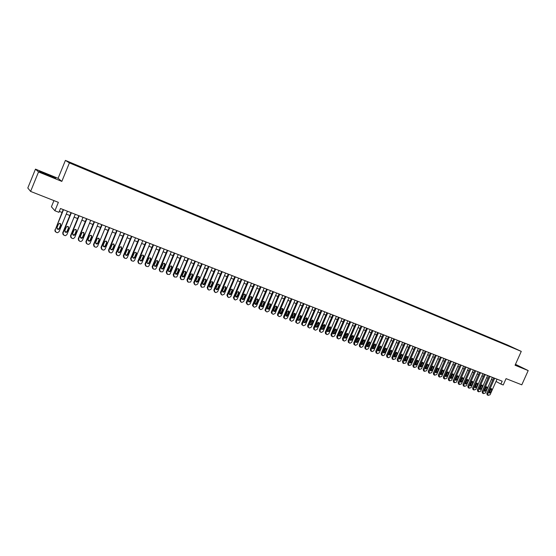 <?xml version="1.0" encoding="UTF-8"?>
<svg xmlns="http://www.w3.org/2000/svg" width="556" height="556" viewBox="0 0 556 556"><rect width="100%" height="100%" fill="white"/><g stroke="black" fill="none" stroke-linecap="round" stroke-linejoin="round"><path stroke-width="0.83" d="M75.477 165.368L72.718 164.159L75.477 165.368M53.939 200.605L51.409 206.79L54.926 210.773L58.915 212.322L60.479 208.507L502.186 381.187L500.9 384.071L503.229 384.974L506.064 378.636L521.792 384.828L528.2 370.574L515.475 364.326M35.473 169.128L27.8 187.991L30.601 191.417L38.531 171.943L61.834 181.395L69.403 162.894L65.413 160.385L58.088 178.316L35.473 169.128L38.531 171.943M69.403 162.894L521.271 351.392L507.447 344.984L65.413 160.385M514.759 348.522L517.719 349.835L514.724 348.598M504.66 344.393L502.04 342.788L77.416 165.479L69.688 162.408L71.363 163.457L510.116 346.673M504.598 343.976L510.234 346.596M54.926 210.773L58.373 202.349L30.601 191.417M521.271 351.392L515.064 365.243L528.2 370.574M496.028 381.444L500.9 384.071M59.297 211.391L62.015 212.448M66.268 214.109L69.847 215.499M74.087 217.153L77.625 218.529M81.843 220.169L85.332 221.524M89.537 223.165L92.977 224.499M97.161 226.132L100.56 227.453M104.73 229.072L108.079 230.379M112.229 231.991L115.537 233.277M119.672 234.889L122.932 236.161M127.053 237.76L130.271 239.017M134.378 240.609L137.554 241.846M141.641 243.438L144.775 244.661M148.848 246.245L151.934 247.448M155.993 249.025L159.044 250.214M163.082 251.785L166.098 252.959M170.122 254.523L173.09 255.677M177.1 257.24L180.033 258.38M184.022 259.93L186.913 261.056M190.896 262.606L193.752 263.718M197.714 265.261L200.528 266.359M204.476 267.895L207.256 268.972M211.19 270.508L213.928 271.571M217.848 273.093L220.558 274.15M224.457 275.672L227.126 276.707M231.018 278.222L233.652 279.244M237.53 280.752L240.129 281.767M243.987 283.268L246.551 284.269M250.402 285.763L252.931 286.75M256.761 288.237L259.256 289.21M263.078 290.698L265.539 291.657M269.347 293.137L271.773 294.082M275.567 295.556L277.965 296.487M281.739 297.96L284.109 298.878M287.869 300.344L290.204 301.255M293.957 302.714L296.258 303.611M299.997 305.063L302.269 305.946M305.988 307.399L308.232 308.267M311.944 309.713L314.154 310.575M317.851 312.013L320.034 312.861M323.717 314.293L325.872 315.134M329.541 316.566L331.668 317.393M335.324 318.81L337.422 319.63M341.064 321.048L343.135 321.854M346.763 323.265L348.807 324.058M352.428 325.469L354.436 326.254M358.043 327.658L360.031 328.429M363.624 329.826L365.584 330.591M369.163 331.981L371.095 332.731M374.668 334.121L376.572 334.865M380.13 336.248L382.014 336.985M385.558 338.361L387.414 339.084M390.944 340.46L392.772 341.169M396.296 342.538L398.103 343.24M401.613 344.609L403.392 345.304M406.888 346.659L408.646 347.347M412.128 348.702L413.859 349.376M417.334 350.732L419.043 351.392M422.504 352.74L424.193 353.394M427.64 354.742L429.301 355.388M432.742 356.723L434.382 357.362M437.808 358.696L439.428 359.322M442.847 360.656L444.439 361.275M447.844 362.602L449.415 363.214M452.806 364.534L454.356 365.139M457.741 366.453L459.27 367.05M462.641 368.357L464.149 368.948M467.513 370.254L469 370.831M472.35 372.138L473.816 372.708M477.152 374.007L478.598 374.57M481.927 375.863L483.352 376.419M486.667 377.712L488.071 378.254M491.379 379.546L492.762 380.082M501.846 343.219L502.04 342.788M515.203 364.938L521.778 367.544L515.384 364.534M61.834 181.395L58.088 178.316M40.157 172.04L55.649 178.33L54.564 177.42L46.419 173.875L39.212 171.185L40.157 172.04M497.043 379.171L490.072 394.767L488.147 395.385L487.723 393.884L494.708 378.261M493.749 377.885L486.827 393.37L487.723 393.884M490.573 392.543L489.28 393.106L489.072 391.973L490.309 389.214L491.587 388.637L491.803 389.784L490.573 392.543L489.669 392.036L488.995 392.668M490.983 388.575L489.669 392.036M487.251 394.871L486.827 393.37M518.526 366.383L515.301 364.715M515.329 364.653L520.868 367.252M51.354 176.732L43.285 173.402M39.566 171.505L54.988 178.087M47.719 175.328L49.442 176.016M492.366 377.343L485.374 392.995L483.442 393.606L483.011 392.098L490.017 376.426M489.058 376.051L482.122 391.591L483.011 392.098M485.874 390.757L484.575 391.32L484.366 390.18L485.603 387.414L486.896 386.844L487.112 387.991L485.874 390.757L484.978 390.249L484.29 390.889M486.291 386.774L484.978 390.249M482.552 393.099L482.122 391.591M487.654 375.502L480.648 391.202L478.709 391.82L478.271 390.305L485.291 374.577M484.339 374.209L477.382 389.798L478.271 390.305M481.148 388.964L479.842 389.527L479.626 388.38L480.87 385.607L482.17 385.037L482.386 386.184L481.148 388.964L480.259 388.456L479.557 389.103M481.565 384.96L480.259 388.456M477.819 391.313L477.382 389.798M482.914 373.653L475.887 389.402L473.941 390.02L473.497 388.498L480.53 372.722M479.585 372.346L472.614 387.991L473.497 388.498M476.388 387.15L475.074 387.72L474.859 386.573L476.103 383.786L477.416 383.216L477.632 384.37L476.388 387.15L475.505 386.649L474.789 387.296M476.812 383.133L475.505 386.649M473.052 389.513L472.614 387.991M478.146 371.783L471.099 387.595L469.139 388.213L468.694 386.684L475.748 370.845M474.803 370.477L467.818 386.177L468.694 386.684M471.599 385.336L470.272 385.899L470.063 384.745L471.307 381.951L472.628 381.381L472.843 382.535L471.599 385.336L470.717 384.828L469.994 385.482M472.03 381.298L470.717 384.828M468.263 387.699L467.818 386.177M473.344 369.907L466.282 385.767L464.309 386.385L463.857 384.849L470.925 368.962M469.994 368.6L462.988 384.349L463.857 384.849M466.783 383.501L465.442 384.064L465.233 382.91L466.484 380.102L467.811 379.539L468.027 380.7L466.783 383.501L465.907 383.001L465.163 383.661M467.214 379.449L465.907 383.001M463.433 385.878L462.988 384.349M468.506 368.016L461.431 383.932L459.444 384.55L458.992 383.008L466.081 367.071M465.15 366.703L458.123 382.507L458.992 383.008M461.932 381.659L460.577 382.215L460.368 381.062L461.619 378.247L462.96 377.684L463.183 378.844L461.932 381.659L461.056 381.159L460.305 381.819M462.37 377.587L461.056 381.159M458.575 384.043L458.123 382.507M463.641 366.112L456.545 382.083L454.551 382.702L454.092 381.159L461.195 365.16M460.271 364.799L453.23 380.651L454.092 381.159M457.046 379.804L455.684 380.36L455.475 379.206L456.733 376.377L458.081 375.814L458.297 376.975L457.046 379.804L456.177 379.303L455.413 379.97M457.491 375.71L456.177 379.303M453.689 382.201L453.23 380.651M458.742 364.201L451.632 380.228L449.623 380.846L449.158 379.289L456.281 363.242M455.357 362.88L448.303 378.789L449.158 379.289M452.125 377.934L450.756 378.49L450.548 377.329L451.806 374.494L453.168 373.931L453.383 375.098L452.125 377.934L451.27 377.434L450.485 378.108M452.577 373.827L451.27 377.434M448.72 380.325L448.303 378.789M453.814 362.276L446.683 378.351L444.661 378.977L444.195 377.413L451.333 361.303M450.416 360.948L443.34 376.912L444.195 377.413M447.177 376.051L445.794 376.607L445.585 375.446L446.85 372.603L448.219 372.04L448.442 373.208L447.177 376.051L446.322 375.557L445.53 376.231M447.636 371.929L446.322 375.557M443.771 378.455L443.34 376.912M448.845 360.33L441.7 376.468L439.671 377.093L439.198 375.522L446.357 359.357M445.446 359.002L438.35 375.022L439.198 375.522M442.194 374.16L440.804 374.709L440.595 373.549L441.86 370.692L443.243 370.136L443.459 371.304L442.194 374.16L441.346 373.667L440.54 374.341M442.659 370.018L441.346 373.667M438.781 376.572L438.35 375.022M443.848 358.377L436.682 374.57L434.646 375.196L434.166 373.618L441.339 357.397M440.435 357.042L433.326 373.125L434.166 373.618M437.183 372.256L435.779 372.805L435.57 371.644L436.835 368.774L438.232 368.218L438.448 369.392L437.183 372.256L436.335 371.762L435.522 372.444M437.648 368.093L436.335 371.762M433.763 374.674L433.326 373.125M438.823 356.41L431.637 372.659L429.586 373.284L429.1 371.7L436.293 355.423M435.397 355.075L428.266 371.206L429.1 371.7M432.13 370.338L430.712 370.88L430.511 369.719L431.783 366.842L433.187 366.286L433.402 367.46L432.13 370.338L431.296 369.844L430.462 370.532M432.603 366.154L431.296 369.844M428.711 372.77L428.266 371.206M433.756 354.429L426.556 370.741L424.492 371.359L423.999 369.775L431.213 353.435M430.316 353.088L423.172 369.281L423.999 369.775M427.05 368.406L425.618 368.948L425.416 367.78L426.688 364.896L428.106 364.34L428.322 365.521L427.05 368.406L426.216 367.912L425.368 368.6M427.529 364.208L426.216 367.912M423.63 370.852L423.172 369.281M428.655 352.441L421.434 368.802L419.363 369.427L418.863 367.829L426.098 351.441M425.208 351.093L418.042 367.335L418.863 367.829M421.935 366.46L420.489 367.002L420.287 365.834L421.566 362.936L422.991 362.387L423.206 363.568L421.935 366.46L421.107 365.973L420.246 366.661M422.414 362.248L421.107 365.973M418.508 368.92L418.042 367.335M423.526 350.433L416.284 366.856L414.199 367.474L413.699 365.876L420.948 349.425M420.065 349.078L412.879 365.382L413.699 365.876M416.778 364.5L415.325 365.042L415.123 363.874L416.402 360.962L417.841 360.42L418.056 361.595L416.778 364.5L415.957 364.013L415.089 364.708M417.271 360.267L415.957 364.013M413.358 366.974L412.879 365.382M418.355 348.41L411.099 364.889L409.001 365.514L408.493 363.909L415.756 347.396M414.88 347.055L407.68 363.415L408.493 363.909M411.593 362.533L410.119 363.061L409.925 361.893L411.211 358.981L412.663 358.432L412.872 359.614L411.593 362.533L410.78 362.046L409.89 362.741M412.086 358.279L410.78 362.046M408.167 365.014L407.68 363.415M413.15 346.381L405.873 362.915L403.767 363.541L403.253 361.921L410.536 345.352M409.668 345.019L402.447 361.435L403.253 361.921M406.367 360.545L404.886 361.073L404.692 359.906L405.977 356.98L407.444 356.438L407.652 357.619L406.367 360.545L405.56 360.066L404.657 360.761M406.874 356.278L405.56 360.066M402.94 363.04L402.447 361.435M407.916 344.331L400.619 360.927L398.499 361.553L397.978 359.927L405.282 343.302M404.42 342.962L397.179 359.44L397.978 359.927M401.112 358.55L399.611 359.072L399.423 357.904L400.709 354.964L402.19 354.429L402.398 355.611L401.112 358.55L400.306 358.064L399.396 358.773M401.62 354.262L400.306 358.064M397.686 361.059L397.179 359.44M402.641 342.267L395.323 358.926L393.189 359.551L392.661 357.918L399.986 341.231M399.132 340.897L391.876 357.438L392.661 357.918M395.816 356.535L394.301 357.056L394.114 355.889L395.406 352.942L396.901 352.407L397.109 353.588L395.816 356.535L395.024 356.055L394.093 356.764M396.331 352.233L395.024 356.055M392.39 359.058L391.876 357.438M397.325 340.189L389.992 356.91L388.387 357.737L387.852 357.529L387.317 355.896L394.656 339.146M393.808 338.812L386.531 355.416L387.317 355.896M390.486 354.513L388.957 355.027L388.769 353.859L390.069 350.899L391.577 350.37L391.778 351.552L390.486 354.513L389.693 354.033L388.748 354.742M391.007 350.19L389.693 354.033M387.059 357.049L386.531 355.416M391.98 338.097L384.627 354.874L383.008 355.708L382.465 355.499L381.93 353.859L389.29 337.047M388.449 336.721L381.152 353.38L381.93 353.859M385.12 352.469L383.57 352.977L383.39 351.816L384.689 348.841L386.218 348.32L386.413 349.502L385.12 352.469L384.335 351.997L383.376 352.706M385.642 348.132L384.335 351.997M381.694 355.02L381.152 353.38M386.594 335.998L379.22 352.831L377.593 353.665L377.051 353.456L376.509 351.802L383.883 334.934M383.049 334.608L375.738 351.329L376.509 351.802M379.713 350.419L378.149 350.919L377.976 349.759L379.275 346.777L380.818 346.256L381.013 347.437L379.713 350.419L378.935 349.939L377.962 350.655M380.248 346.061L378.935 349.939M376.28 352.977L375.738 351.329M381.173 333.871L373.778 350.773L372.145 351.607L371.596 351.399L371.047 349.738L378.441 332.808M377.614 332.481L370.282 349.265L371.047 349.738M374.271 348.348L372.694 348.841L372.52 347.681L373.827 344.692L375.383 344.178L375.578 345.359L374.271 348.348L373.5 347.875L372.513 348.591M374.807 343.976L373.5 347.875M370.831 350.919L370.282 349.265M375.71 331.737L368.301 348.702L366.654 349.536L366.105 349.328L365.549 347.66L372.965 330.667M372.138 330.347L364.792 347.187L365.549 347.66M368.788 346.263L367.189 346.749L367.023 345.596L368.336 342.593L369.914 342.086L370.094 343.267L368.788 346.263L368.03 345.797L367.023 346.513M369.337 341.877L368.03 345.797M365.348 348.848L364.792 347.187M370.206 329.59L362.783 346.61L361.129 347.444L360.573 347.236L360.01 345.561L367.447 328.506M366.626 328.193L359.259 345.095L360.01 345.561M363.27 344.171L361.657 344.644L361.497 343.497L362.811 340.48L364.402 339.987L364.583 341.155L363.27 344.171L362.512 343.698L361.49 344.421M363.819 339.758L362.512 343.698M359.822 346.763L359.259 345.095M364.673 327.421L357.223 344.511L355.562 345.345L354.999 345.137L354.429 343.455L361.887 326.337M361.08 326.018L353.692 342.982L354.429 343.455M357.71 342.058L356.076 342.524L355.923 341.377L357.244 338.354L358.856 337.867L359.023 339.035L357.71 342.058L356.966 341.592L355.923 342.315M358.272 337.631L356.966 341.592M354.262 344.664L353.692 342.982M359.093 325.246L351.628 342.392L349.953 343.233L349.39 343.017L348.814 341.328L356.292 324.148M355.486 323.835L348.084 340.863L348.814 341.328M352.115 339.931L350.461 340.383L350.315 339.243L351.635 336.206L353.268 335.734L353.435 336.894L352.115 339.931L351.371 339.466L350.322 340.189M352.678 335.483L351.371 339.466M348.661 342.552L348.084 340.863M353.477 323.05L345.992 340.258L344.31 341.099L343.74 340.884L343.156 339.188L350.655 321.945M349.856 321.632L342.433 338.722L343.156 339.188M346.478 337.784L344.796 338.229L344.664 337.096L345.985 334.052L347.639 333.586L347.799 334.74L346.478 337.784L345.742 337.325L344.671 338.048M347.048 333.322L345.742 337.325M343.017 340.418L342.433 338.722M347.82 320.84L340.314 338.111L338.625 338.951L338.055 338.736L337.464 337.033L344.977 319.728M344.192 319.415L336.741 336.575L337.464 337.033M340.8 335.629L339.097 336.06L338.972 334.934L340.3 331.876L341.975 331.425L342.128 332.571L340.8 335.629L340.077 335.171L338.986 335.893M341.377 331.147L340.077 335.171M337.332 338.277L336.741 336.575M342.121 318.609L334.601 335.949L332.898 336.79L332.321 336.575L331.724 334.865L339.257 317.49M338.479 317.184L331.015 334.406L331.724 334.865M335.08 333.454L333.357 333.871L333.239 332.759L334.573 329.687L336.269 329.249L336.408 330.389L335.08 333.454L334.364 333.002L333.259 333.725M335.664 328.957L334.364 333.002M331.612 336.116L331.015 334.406M336.387 316.364L328.839 333.774L327.13 334.615L326.553 334.399L325.948 332.676L333.503 315.238M332.731 314.939L325.246 332.217L325.948 332.676M329.319 331.265L327.574 331.668L327.47 330.563L328.805 327.484L330.528 327.06L330.653 328.193L329.319 331.265L328.61 330.813L327.491 331.543M329.916 326.754L328.61 330.813M325.851 333.941L325.246 332.217M330.605 314.105L323.043 331.578L321.319 332.425L320.736 332.203L320.228 331.814L320.124 330.472L327.699 312.972M326.935 312.674L319.436 330.021L320.124 330.472M323.522 329.062L321.75 329.444L321.653 328.353L322.994 325.26L324.739 324.857L324.857 325.976L323.522 329.062L322.821 328.61L321.681 329.34M324.12 324.53L322.821 328.61M320.041 331.744L319.533 331.355L319.436 330.021M324.78 311.833L317.198 329.367L315.467 330.215L314.884 329.993L314.349 329.576L314.265 328.255L321.854 310.686M321.104 310.394L313.577 327.804L314.265 328.255M317.678 326.845L315.877 327.199L315.801 326.129L317.142 323.029L318.915 322.64L319.019 323.745L317.678 326.845L316.99 326.393L315.829 327.123M318.289 322.292L316.99 326.393M314.196 329.541L313.667 329.117L313.577 327.804M318.922 309.539L311.318 327.143L309.574 327.991L308.983 327.769L308.427 327.31L308.358 326.024L315.975 308.385M315.224 308.094L307.683 325.573L308.358 326.024M311.791 324.607L309.97 324.94L309.9 323.891L311.249 320.77L313.049 320.409L313.139 321.493L311.791 324.607L311.11 324.162L309.935 324.892M312.409 320.041L311.11 324.162M308.309 327.317L307.753 326.858L307.683 325.573M313.014 307.232L305.39 324.899L303.639 325.753L303.041 325.524L302.457 325.031L302.415 323.773L310.046 306.071M309.303 305.779L301.741 323.328L302.415 323.773M305.87 322.355L304.007 322.661L303.958 321.632L305.307 318.505L307.141 318.164L307.211 319.234L305.87 322.355L305.188 321.91L304 322.64M306.488 317.768L306.537 318.79L305.188 321.91M302.374 325.079L301.79 324.579L301.741 323.328M307.065 304.903L299.42 322.64L297.662 323.495L297.057 323.265L296.445 322.73L296.424 321.507L304.076 303.736M303.347 303.451L295.764 321.062L296.424 321.507M299.892 320.089L298.009 320.353L297.974 319.359L299.33 316.218L301.192 315.912L301.248 316.948L299.892 320.089L299.232 319.644L298.023 320.374M300.525 315.481L300.581 316.517L299.232 319.644M296.397 322.821L295.785 322.278L295.764 321.062M301.074 302.561L293.408 320.367L291.636 321.222L291.031 320.993L290.392 320.402L290.385 319.22L298.058 301.38M297.335 301.102L289.732 318.783L290.385 319.22M293.881 317.803L291.963 318.032L293.304 313.918L295.194 313.64L295.236 314.654L293.881 317.803L293.227 317.365L291.997 318.095M294.52 313.181L294.576 314.223L293.227 317.365M290.378 320.548L289.739 319.957L289.732 318.783M295.034 300.198L287.355 318.074L285.569 318.929L284.957 318.699L284.29 318.053L284.304 316.927L291.997 299.017M291.288 298.739L283.664 316.482L284.304 316.927M287.82 315.502C287.167 316.406 286.521 316.468 285.867 315.69L287.237 311.596L289.162 311.36L287.82 315.502L287.174 315.064L285.93 315.794M288.467 310.86L288.529 311.909L287.174 315.064M284.318 318.261L283.643 317.615L283.664 316.482M288.953 297.821L281.253 315.766L279.459 316.628L278.841 316.392L278.139 315.676L278.181 314.606L285.895 296.626M285.193 296.355L277.548 314.168L278.181 314.606M281.718 313.181C281.037 314.112 280.37 314.154 279.731 313.32L281.121 309.261C281.774 308.344 282.434 308.281 283.08 309.073L281.718 313.181L281.079 312.75L279.814 313.48M282.372 308.524L282.441 309.581L281.079 312.75M278.209 315.954L277.507 315.238L277.548 314.168M282.823 295.431L275.102 313.445L273.302 314.3L272.683 314.07L271.947 313.278L272.009 312.27L279.744 294.221M279.049 293.95L271.391 311.84L272.009 312.27M275.574 310.846C274.852 311.798 274.178 311.826 273.552 310.922L274.963 306.905C275.651 305.967 276.318 305.925 276.957 306.773L275.574 310.846L274.942 310.415L273.656 311.145M276.235 306.168L276.304 307.232L274.942 310.415M272.058 313.633L271.321 312.84L271.391 311.84M276.652 293.012L268.909 311.096L267.095 311.958L266.47 311.728L265.712 310.846L265.796 309.921L273.552 291.803M272.864 291.532L265.184 309.49L265.796 309.921M269.375 308.49C268.618 309.47 267.929 309.47 267.325 308.504L268.756 304.535C269.486 303.576 270.16 303.548 270.793 304.466L269.375 308.49L268.756 308.066L267.45 308.788M270.049 303.798L270.126 304.869L268.756 308.066M265.858 311.29L265.094 310.415L265.184 309.49M270.438 290.586L262.668 308.74L260.847 309.602L260.222 309.365L259.43 308.385L259.534 307.551L267.311 289.363M266.63 289.099L258.929 307.12L259.534 307.551M263.134 306.12C262.328 307.12 261.633 307.1 261.049 306.05L262.501 302.144C263.28 301.157 263.968 301.157 264.573 302.151L263.134 306.12L262.522 305.696L261.202 306.419M263.815 301.415L263.898 302.492L262.522 305.696M259.61 308.934L258.825 307.961L258.929 307.12M264.169 288.133L256.385 306.363L254.551 307.225L253.918 306.988L253.105 305.897L253.223 305.168L261.021 286.903M260.354 286.646L252.632 304.737L253.223 305.168M256.851 303.729C255.982 304.757 255.28 304.709 254.738 303.576L256.205 299.733C257.032 298.725 257.734 298.753 258.311 299.83L256.851 303.729L256.246 303.305L254.898 304.035M257.539 299.003L257.623 300.094L256.246 303.305M253.321 306.558L252.514 305.473L252.632 304.737M257.859 285.666L250.054 303.965L248.205 304.834L247.566 304.591L246.871 302.763L254.683 284.429M254.029 284.172L246.28 302.339L246.871 302.763M250.513 301.324C249.588 302.381 248.88 302.29 248.379 301.067L249.859 297.307C250.749 296.272 251.458 296.334 251.986 297.502L250.513 301.324L249.922 300.907L248.553 301.63M251.215 296.584L251.298 297.675L249.922 300.907M246.982 304.167L246.28 302.339M251.5 283.178L243.674 301.554L241.811 302.415L241.172 302.179L240.463 300.337L248.303 281.934M247.656 281.677L239.886 299.92L240.463 300.337M244.133 298.899C243.139 299.976 242.416 299.858 241.985 298.537L243.465 294.868C244.425 293.797 245.14 293.902 245.613 295.173L244.133 298.899L243.549 298.482L242.159 299.204M244.842 294.138L244.932 295.243L243.549 298.482M240.595 301.755L239.886 299.92M245.092 280.676L237.245 299.121L235.376 299.99L234.729 299.747L234.013 297.898L241.867 279.418M241.234 279.168L233.444 297.481L234.013 297.898M237.704 296.452C236.627 297.557 235.911 297.397 235.549 295.973L237.023 292.4C238.065 291.309 238.781 291.455 239.184 292.831L237.704 296.452L237.134 296.042L235.716 296.765M238.42 291.678L238.517 292.79L237.134 296.042M234.159 299.323L233.444 297.481M238.635 278.153L230.768 296.668L228.884 297.536L228.231 297.293L227.508 295.438L235.39 276.881M234.757 276.638L226.952 295.021L227.508 295.438M231.22 293.992C230.059 295.118 229.343 294.909 229.079 293.38L230.531 289.919C231.657 288.807 232.38 288.995 232.686 290.482L231.22 293.992L230.664 293.582L229.225 294.298M231.949 289.196L232.123 290.079L230.664 293.582M227.661 296.869L226.952 295.021M232.13 275.609L224.235 294.2L222.344 295.069L221.691 294.826L220.934 293.012L228.857 274.33M228.238 274.087L220.412 292.546L220.954 292.956M224.694 291.511C223.436 292.651 222.734 292.4 222.574 290.767L223.992 287.424C225.215 286.284 225.924 286.521 226.125 288.119L224.694 291.511L224.144 291.108L222.685 291.817M225.43 286.701L225.576 287.723L224.144 291.108M221.114 294.402L220.412 292.546M225.569 273.045L217.653 291.726L215.756 292.588L215.096 292.338L214.352 290.461L222.275 271.759M221.67 271.523L213.817 290.051L214.352 290.461M218.112 289.009L218.105 289.037C216.791 290.149 216.089 289.878 215.999 288.21L217.431 284.832C218.751 283.775 219.439 284.067 219.516 285.714L218.112 289.009L217.577 288.606L216.096 289.322M218.862 284.185L218.974 285.311L217.577 288.606M214.519 291.907L213.817 290.051M218.967 270.459L210.953 289.363L209.119 290.079L208.451 289.829L207.701 287.938L215.645 269.167M215.047 268.93L207.179 287.535L207.701 287.938M211.488 286.493L211.412 286.639C210.078 287.612 209.39 287.292 209.355 285.68L210.856 282.17C212.197 281.26 212.872 281.593 212.885 283.178L211.488 286.493L210.953 286.09L209.452 286.799M212.246 281.649L212.357 282.789L210.953 286.09M207.868 289.398L207.179 287.535M212.309 267.86L204.191 286.972L201.752 287.299L200.994 285.402L208.959 266.553M208.375 266.324L200.487 285.006L200.994 285.402M204.803 283.956L204.657 284.206C203.315 285.047 202.648 284.686 202.655 283.136L204.247 279.501C205.588 278.73 206.241 279.105 206.213 280.627L204.803 283.956L204.288 283.56L202.759 284.262M205.574 279.098L205.692 280.238L204.288 283.56M201.161 286.868L200.487 285.006M205.602 265.24L197.623 284.13L195.684 285.013L195.003 284.755L194.239 282.851L202.224 263.919M201.654 263.697L193.738 282.455L194.239 282.851M198.075 281.399L197.846 281.746C196.504 282.455 195.858 282.066 195.907 280.571L197.582 276.825C198.916 276.186 199.548 276.596 199.479 278.056L198.075 281.399L197.568 281.002L196.011 281.704M198.853 276.52L198.972 277.666L197.568 281.002M194.412 284.311L193.738 282.455M198.84 262.592L190.84 281.565L190.486 282.087L188.206 282.184L187.428 280.273L195.434 261.264M194.878 261.042L186.941 279.883L187.428 280.273M191.285 278.82L190.979 279.251C189.652 279.849 189.026 279.425 189.103 277.986L190.875 274.15C192.195 273.621 192.8 274.059 192.703 275.463L191.285 278.82L190.791 278.431L189.214 279.119M192.084 273.927L192.202 275.081L190.791 278.431M187.601 281.739L186.941 279.883M192.022 259.93L184.001 278.98L183.549 279.585L181.353 279.599L180.568 277.673L188.595 258.589M188.046 258.373L180.088 277.291L180.568 277.673M184.446 276.221L184.064 276.728C182.743 277.215 182.139 276.77 182.25 275.38L184.112 271.46C185.412 271.043 185.996 271.502 185.864 272.85L184.446 276.221L183.966 275.832L182.361 276.52M185.259 271.314L185.377 272.475L183.966 275.832M180.742 279.147L180.088 277.291M185.155 257.247L177.114 276.374L176.565 277.055L174.445 276.992L173.653 275.06L181.701 255.892M181.166 255.684L173.187 274.678L173.653 275.06M177.559 273.601L177.093 274.164C175.793 274.567 175.209 274.094 175.342 272.76L177.288 268.77C178.566 268.437 179.129 268.916 178.976 270.216L177.559 273.601L177.086 273.218L175.453 273.899M178.379 268.68L178.504 269.841L177.086 273.218M173.826 276.534L173.187 274.678M178.233 254.537L170.171 273.747L169.524 274.49L167.481 274.365L166.675 272.419L174.751 253.175M174.223 252.973L166.223 272.044L166.675 272.419M170.609 270.96L170.066 271.578C168.795 271.898 168.232 271.404 168.378 270.112L170.407 266.06C171.658 265.81 172.2 266.31 172.04 267.568L170.609 270.96L170.15 270.584L169.608 271.196L168.489 271.258M171.45 266.025L171.575 267.193L170.15 270.584M166.856 273.899L166.223 272.044M171.255 251.812L163.172 271.099L162.435 271.898L160.469 271.717L159.655 269.764L167.745 250.436M167.231 250.235L159.211 269.389L159.655 269.764M163.61 268.298L162.991 268.958C161.74 269.208 161.198 268.701 161.358 267.443L163.464 263.349C164.694 263.155 165.215 263.669 165.042 264.892L163.61 268.298L163.165 267.929L162.547 268.583L161.476 268.597M164.458 263.349L164.59 264.524L163.165 267.929M159.829 271.245L159.211 269.389M164.222 249.06L156.118 268.43L155.298 269.271L153.393 269.048L152.573 267.082L160.691 247.677M160.184 247.483L152.142 266.713L152.573 267.082M156.556 265.622L155.868 266.303C154.637 266.498 154.109 265.976 154.283 264.753L156.465 260.618C157.668 260.486 158.175 261.007 157.987 262.196L156.556 265.622L156.118 265.247L155.437 265.935L154.401 265.907M157.417 260.66L157.55 261.834L156.118 265.247M152.747 268.569L152.142 266.713M157.139 246.294L149.008 265.74L148.111 266.616L146.263 266.359L145.429 264.385L153.574 244.897M153.081 244.703L145.019 264.017L145.429 264.385M149.439 262.918L148.695 263.627C147.486 263.766 146.972 263.238 147.152 262.05L148.591 258.603L149.404 257.873C150.579 257.782 151.072 258.318 150.878 259.478L149.439 262.918L149.022 262.55L148.278 263.259L147.27 263.203M150.322 257.942L150.454 259.117L149.022 262.55M145.609 265.865L145.019 264.017M149.995 243.5L141.843 263.023L140.87 263.933L139.076 263.648L138.236 261.661L146.395 242.089M145.922 241.909L137.832 261.299L138.236 261.661M142.273 260.194L141.467 260.924C140.279 261.021 139.778 260.479 139.966 259.318L141.412 255.857L142.273 255.107C143.434 255.065 143.914 255.607 143.712 256.74L142.273 260.194L141.863 259.833L141.057 260.562L140.084 260.472M143.17 255.204L143.302 256.385L141.863 259.833M138.409 263.148L137.832 261.299M142.788 240.678L134.615 260.291L133.579 261.223L131.835 260.91L130.98 258.915L139.167 239.268M138.701 239.087L130.59 258.554L130.98 258.915M135.045 257.449L134.184 258.199C133.016 258.248 132.523 257.706 132.724 256.566L134.17 253.091L135.087 252.327C136.227 252.32 136.693 252.869 136.491 253.981L135.045 257.449L134.649 257.087L133.794 257.838L132.835 257.72M135.956 252.445L136.095 253.626L134.649 257.087M131.153 260.403L130.59 258.554M135.532 237.843L127.331 257.539L126.233 258.484L124.53 258.158L123.668 256.149L131.876 236.418M131.424 236.237L123.293 255.795L123.668 256.149M127.762 254.676L126.851 255.44C125.691 255.461 125.218 254.912 125.42 253.786L126.865 250.304L127.838 249.526C128.957 249.547 129.416 250.103 129.207 251.194L127.762 254.676L127.38 254.321L126.469 255.086L125.531 254.947M128.693 249.665L128.825 250.853L127.38 254.321M123.842 257.63L123.293 255.795M128.207 234.98L119.992 254.759L118.831 255.725L117.17 255.378L116.294 253.362L124.53 233.541M124.092 233.374L115.94 253.008L116.294 253.362M120.416 251.889L119.457 252.66C118.317 252.653 117.851 252.097 118.053 250.992L119.505 247.489L120.52 246.704L121.868 248.393L120.416 251.889L120.047 251.541L119.095 252.313L118.164 252.146M121.368 246.864L121.5 248.045L120.047 251.541M116.461 254.843L115.94 253.008M120.833 232.095L112.59 251.958L111.374 252.938L109.747 252.577L108.865 250.547L117.121 230.65M116.697 230.483L108.517 250.2L108.865 250.547M113.014 249.074L112.013 249.859C110.88 249.818 110.422 249.255 110.63 248.171L112.09 244.654L113.146 243.862L114.466 245.564L113.014 249.074L112.659 248.727L111.659 249.512L110.741 249.324M113.98 244.042L114.112 245.224L112.659 248.727M109.025 252.021L108.517 250.2M113.389 229.19L105.126 249.137L103.861 250.124L102.269 249.755L101.373 247.719L109.65 227.724M109.24 227.564L101.039 247.371L101.373 247.719M105.55 246.238L104.507 247.031L103.145 245.328L104.611 241.79L105.703 240.998L107.009 242.708L105.55 246.238L105.209 245.898L104.167 246.69L103.256 246.475M106.537 241.2L106.669 242.381L105.209 245.898M101.533 249.185L101.039 247.371M105.89 226.257L97.606 246.287L96.285 247.288L94.728 246.906L93.818 244.855L102.116 224.784M101.72 224.631L93.505 244.522L93.818 244.855M98.023 243.375L96.939 244.174L95.604 242.458L97.071 238.913L98.197 238.107L99.489 239.838L98.023 243.375L97.696 243.041L96.619 243.841L95.708 243.604M99.031 238.329L99.156 239.511L97.696 243.041M93.971 246.315L93.505 244.522M98.329 223.303L90.016 243.424L88.654 244.425L87.118 244.035L86.201 241.978L94.527 221.816M94.145 221.663L85.902 241.645L86.201 241.978M90.433 240.498L89.321 241.297L87.994 239.566L89.467 236.008L90.628 235.195L91.907 236.939L90.433 240.498L90.121 240.164L89.009 240.963L88.091 240.706M91.469 235.445L91.587 236.613L90.121 240.164M86.347 243.424L85.902 241.645M90.704 220.322L82.371 240.526L80.961 241.54L79.452 241.144L78.528 239.073L86.868 218.821M86.5 218.675L78.236 238.739L78.528 239.073M82.788 237.586L81.635 238.399L80.321 236.654L81.795 233.075L82.997 232.262L84.255 234.013L82.788 237.586L82.49 237.259L81.336 238.072L80.418 237.787M83.845 232.533L83.956 233.694L82.49 237.259M78.66 240.512L78.236 238.739M83.018 217.313L74.664 237.614L73.211 238.628L71.717 238.225L70.779 236.14L79.147 215.804M78.799 215.665L70.508 235.82L70.779 236.14M75.074 234.66L73.885 235.473L72.593 233.715L74.066 230.121L75.296 229.308L76.547 231.067L75.074 234.66L74.789 234.333L73.607 235.146L72.676 234.834M76.151 229.6L76.262 230.754L74.789 234.333M70.904 237.565L70.508 235.82M75.268 214.282L66.887 234.667L65.399 235.688L63.926 235.285L62.974 233.186L71.363 212.76M71.029 212.628L62.717 232.867L62.974 233.186M67.297 231.699L66.081 232.519L64.788 230.747L66.275 227.14L67.533 226.327L68.777 228.099L67.297 231.699L67.026 231.386L65.816 232.2L64.871 231.859M68.402 226.639L68.506 227.786L67.026 231.386M63.085 234.59L62.717 232.867M67.45 211.231L59.047 231.706L57.518 232.728L56.066 232.318L55.1 230.212L63.516 209.688M63.196 209.563L55.1 230.212M59.45 228.718L58.206 229.538L56.927 227.765L58.415 224.137L59.7 223.317L60.938 225.104L59.45 228.718L59.2 228.412L57.956 229.225L56.997 228.857M60.59 223.665L60.68 224.798L59.2 228.412M55.197 231.595L54.856 229.892M491.803 389.784L490.899 389.276M487.112 387.991L486.215 387.483M482.386 386.184L481.496 385.683M477.632 384.37L476.742 383.869M472.843 382.535L471.961 382.041M468.027 380.7L467.151 380.2M463.183 378.844L462.307 378.344M458.297 376.975L457.428 376.481M453.383 375.098L452.521 374.605M448.442 373.208L447.58 372.715M443.459 371.304L442.611 370.817M438.448 369.392L437.6 368.899M433.402 367.46L432.561 366.974M428.322 365.521L427.488 365.035M423.206 363.568L422.379 363.082M418.056 361.595L417.236 361.115M412.872 359.614L412.059 359.134M407.652 357.619L406.846 357.14M402.398 355.611L401.599 355.138M397.109 353.588L396.31 353.116M391.778 351.552L390.993 351.079M386.413 349.502L385.635 349.036M381.013 347.437L380.234 346.972M375.578 345.359L374.807 344.894M370.094 343.267L369.337 342.802M364.583 341.155L363.826 340.696M359.023 339.035L358.279 338.576M353.435 336.894L352.692 336.436M347.799 334.74L347.062 334.288M342.128 332.571L341.398 332.12M336.408 330.389L335.692 329.937M330.653 328.193L329.944 327.741M324.857 325.976L324.155 325.531M319.019 323.745L318.324 323.3M313.139 321.493L312.451 321.055M307.211 319.234L306.537 318.79M301.248 316.948L300.581 316.517M295.236 314.654L294.576 314.223M289.183 312.34L288.529 311.909M283.08 310.005L282.441 309.581M276.937 307.656L276.304 307.232M270.744 305.293L270.126 304.869M264.51 302.909L263.898 302.492M258.227 300.504L257.623 300.094M251.896 298.085L251.298 297.675M245.516 295.653L244.932 295.243M239.087 293.193L238.517 292.79M232.616 290.719L232.047 290.315M226.09 288.223L225.534 287.827M219.516 285.714L218.974 285.311M212.885 283.178L212.357 282.789M206.213 280.627L205.692 280.238M199.479 278.056L198.972 277.666M192.703 275.463L192.202 275.081M185.864 272.85L185.377 272.475M178.976 270.216L178.504 269.841M172.04 267.568L171.575 267.193M165.042 264.892L164.59 264.524M157.987 262.196L157.55 261.834M150.878 259.478L150.454 259.117M143.712 256.74L143.302 256.385M136.491 253.981L136.095 253.626M129.207 251.194L128.825 250.853M121.868 248.393L121.5 248.045M114.466 245.564L114.112 245.224M487.084 394.781L487.98 395.295M51.979 176.94L52.354 176.884M482.379 393.002L483.268 393.516M477.639 391.215L478.528 391.723M472.871 389.415L473.754 389.923M468.069 387.601L468.951 388.109M463.238 385.774L464.114 386.281M458.38 383.939L459.249 384.446M453.481 382.09L454.342 382.591M448.553 380.228L449.415 380.728M443.598 378.351L444.446 378.851M438.601 376.468L439.448 376.968M433.576 374.563L434.417 375.064M428.516 372.652L429.35 373.145M423.415 370.727L424.249 371.22M418.286 368.788L419.106 369.281M413.122 366.835L413.935 367.321M407.923 364.868L408.729 365.355M402.683 362.887L403.489 363.374M397.408 360.893L398.207 361.379M392.098 358.884L392.89 359.364M386.754 356.862L387.539 357.341M381.367 354.818L382.146 355.298M375.946 352.768L376.718 353.248M370.484 350.697L371.248 351.177M364.986 348.619L365.744 349.092M359.447 346.52L360.198 346.993M353.873 344.4L354.61 344.873M348.251 342.274L348.987 342.739M342.593 340.126L343.316 340.592M347.639 333.586L347.285 333.364M336.887 337.958L337.61 338.423M341.975 331.425L341.592 331.188M331.147 335.775L331.856 336.241M336.269 329.249L335.859 328.992M325.364 333.572L326.066 334.038M330.528 327.06L330.083 326.782M319.533 331.355L320.228 331.814M324.739 324.857L324.266 324.558M313.667 329.117L314.349 329.576M318.915 322.64L318.4 322.313M307.753 326.858L308.427 327.31M313.049 320.409L312.493 320.054M301.79 324.579L302.457 325.031M307.141 318.164L306.537 317.775M295.785 322.278L296.445 322.73M301.192 315.912L300.539 315.488M289.739 319.957L290.392 320.402M295.194 313.64L294.541 313.209M283.643 317.615L284.29 318.053M289.162 311.36L288.508 310.936M277.507 315.238L278.139 315.676M283.08 309.073L282.441 308.649M271.321 312.84L271.947 313.278M276.957 306.773L276.325 306.349M265.094 310.415L265.712 310.846M270.793 304.466L270.167 304.049M258.825 307.961L259.43 308.385M264.573 302.151L263.961 301.734M252.514 305.473L253.105 305.897M258.311 299.83L257.706 299.413M246.162 302.957L246.746 303.374M251.986 297.502L251.395 297.092M239.768 300.407L240.345 300.824M245.613 295.173L245.029 294.763M233.346 297.828L233.909 298.245M239.184 292.831L238.607 292.428M226.883 295.229L227.439 295.639M232.686 290.482L232.123 290.079M220.391 292.602L220.934 293.012M226.125 288.119L225.576 287.723M218.105 289.037L217.563 288.633M211.412 286.639L210.884 286.236M204.657 284.206L204.142 283.81M197.846 281.746L197.345 281.357M190.979 279.251L190.486 278.862M184.064 276.728L183.577 276.339M177.093 274.164L176.62 273.781M170.066 271.578L169.608 271.196M162.991 268.958L162.547 268.583M155.868 266.303L155.437 265.935M148.695 263.627L148.278 263.259M141.467 260.924L141.057 260.562M134.184 258.199L133.794 257.838M126.851 255.44L126.469 255.086M119.457 252.66L119.095 252.313M112.013 249.859L111.659 249.512"/></g></svg>
